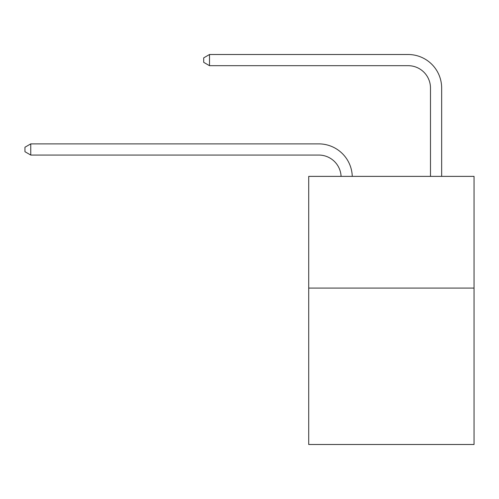 <?xml version="1.0" encoding="UTF-8"?>
<svg xmlns="http://www.w3.org/2000/svg" width="499" height="499" viewBox="0 0 499 499"><rect width="100%" height="100%" fill="white"/><g stroke="black" fill="none" stroke-linecap="round" stroke-linejoin="round"><path stroke-width="0.75" d="M474.05 288.085L474.05 444.49L308.713 444.49L308.713 176.372L474.05 176.372L474.05 288.085L308.713 288.085M341.085 176.372A22.343 22.343 0 0 0 318.761 155.058A22.343 22.343 0 0 1 341.085 176.372A22.343 22.343 0 0 0 318.761 155.058A22.343 22.343 0 0 1 341.085 176.372A22.343 22.343 0 0 0 318.761 155.058A22.343 22.343 0 0 1 341.085 176.372A22.343 22.343 0 0 0 318.761 155.058A22.343 22.343 0 0 1 341.085 176.372A22.343 22.343 0 0 0 318.761 155.058A22.343 22.343 0 0 1 341.085 176.372A22.343 22.343 0 0 0 318.761 155.058A22.343 22.343 0 0 1 341.085 176.372A22.343 22.343 0 0 0 318.761 155.058A22.343 22.343 0 0 1 341.085 176.372A22.343 22.343 0 0 0 318.761 155.058A22.343 22.343 0 0 1 341.085 176.372A22.343 22.343 0 0 0 318.761 155.058A22.343 22.343 0 0 1 341.085 176.372A22.343 22.343 0 0 0 318.761 155.058L30.757 155.058L24.95 151.702L24.95 147.236L30.757 143.88L318.761 143.88A33.514 33.514 0 0 1 352.263 176.372M430.481 176.372L430.481 88.024A22.343 22.343 0 0 0 408.138 65.681L209.505 65.681L203.698 62.331L203.698 57.859L209.505 54.51L408.138 54.51A33.514 33.514 0 0 1 441.652 88.024L441.652 176.372M30.757 143.88L318.761 143.88L30.757 143.88L318.761 143.88L30.757 143.88L318.761 143.88L30.757 143.88L318.761 143.88L30.757 143.88L318.761 143.88L30.757 143.88L318.761 143.88L30.757 143.88L318.761 143.88L30.757 143.88L318.761 143.88L30.757 143.88L318.761 143.88L30.757 143.88L30.757 155.058M430.481 88.024A22.343 22.343 0 0 0 408.138 65.681A22.343 22.343 0 0 1 430.481 88.024A22.343 22.343 0 0 0 408.138 65.681A22.343 22.343 0 0 1 430.481 88.024A22.343 22.343 0 0 0 408.138 65.681A22.343 22.343 0 0 1 430.481 88.024A22.343 22.343 0 0 0 408.138 65.681A22.343 22.343 0 0 1 430.481 88.024A22.343 22.343 0 0 0 408.138 65.681A22.343 22.343 0 0 1 430.481 88.024A22.343 22.343 0 0 0 408.138 65.681A22.343 22.343 0 0 1 430.481 88.024A22.343 22.343 0 0 0 408.138 65.681A22.343 22.343 0 0 1 430.481 88.024A22.343 22.343 0 0 0 408.138 65.681A22.343 22.343 0 0 1 430.481 88.024A22.343 22.343 0 0 0 408.138 65.681A22.343 22.343 0 0 1 430.481 88.024M209.505 54.51L408.138 54.51L209.505 54.51L408.138 54.51L209.505 54.51L408.138 54.51L209.505 54.51L408.138 54.51L209.505 54.51L408.138 54.51L209.505 54.51L408.138 54.51L209.505 54.51L408.138 54.51L209.505 54.51L408.138 54.51L209.505 54.51L408.138 54.51L209.505 54.51L209.505 65.681"/></g></svg>
